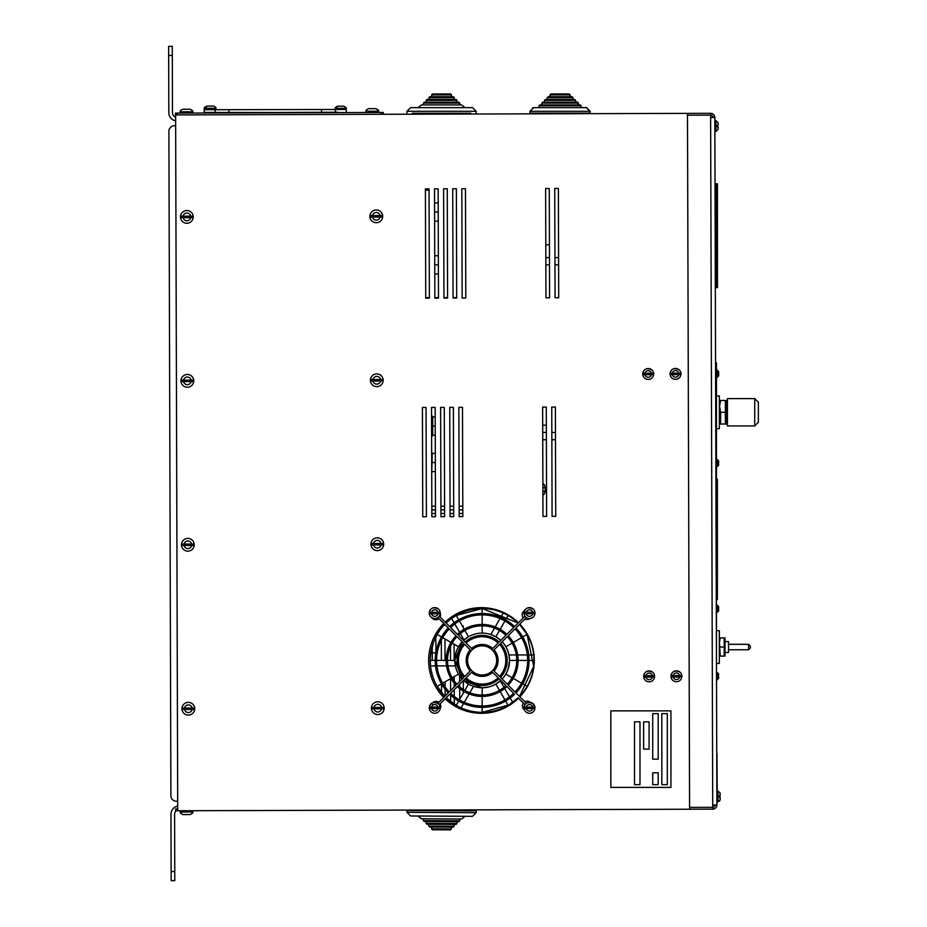 <?xml version="1.0" encoding="UTF-8"?>
<svg xmlns="http://www.w3.org/2000/svg" width="927" height="927" viewBox="0 0 927 927"><rect width="100%" height="100%" fill="white"/><g stroke="black" fill="none" stroke-linecap="round" stroke-linejoin="round"><path stroke-width="1.39" d="M715.609 284.913L715.609 183.813L716.525 183.813L716.525 287.648L716.525 284.913L717.44 284.913L717.44 287.648L715.609 287.648L715.609 284.913L716.525 284.913L716.525 183.813L717.44 183.813L717.44 284.913M716.467 479.236L717.382 479.236L717.382 599.456L716.467 599.456M715.563 362.874L716.467 362.874L716.467 663.581M718.634 462.596L718.634 460.87L718.634 462.596L718.634 460.87L718.634 462.596L717.753 462.596L718.634 465.238L718.634 463.512M718.634 609.236L718.634 610.974L718.634 609.236L718.634 610.974L718.634 609.236L717.753 609.236L718.634 606.594L718.634 608.332M716.467 605.146L718.634 606.594L717.174 605.146L717.174 612.423L716.444 612.423M716.467 459.41L718.634 460.87L717.174 459.41L717.174 466.698L716.444 466.698M725.146 641.577L728.529 641.577L728.529 652.504L725.146 652.504M750.395 647.034L750.395 647.95L750.395 647.034M720.267 656.119L724.207 656.119L724.207 637.903L720.267 637.903L719.456 642.457L720.267 656.107M719.503 641.333L720.082 638.471M724.207 647.011L720.267 647.011M725.018 656.119L725.018 637.903M716.467 663.431L719.329 663.431L719.329 630.65L716.467 630.65M754.729 398.61L727.405 398.61L727.405 425.933L754.729 425.933L758.367 422.295L758.367 402.26L754.729 398.61L754.729 425.933M719.561 424.114L719.561 400.441M725.389 424.114L725.389 400.441L720.627 400.441L719.561 406.35L720.627 412.272L720.615 424.102L725.447 423.94M719.607 405.238L719.943 402.921M720.267 422.979L720.07 422.191M725.389 412.272L720.627 412.272M726.444 424.114L726.444 400.441M725.551 423.593L725.864 422.503M716.467 428.691L719.352 428.691L719.352 395.899L716.467 395.899M717.011 757.846L717.197 790.998M716.826 780.789L717.011 754.138L717.011 790.998M610.835 787.394L670.939 787.394L670.939 710.882L610.835 710.882L610.835 787.394M643.616 721.82L643.616 749.143L649.085 749.143L649.085 721.82L643.616 721.82M667.301 713.616L661.832 713.616L661.832 784.659L667.301 784.659L667.301 713.616M639.978 721.82L634.508 721.82L634.508 784.659L639.978 784.659L639.978 721.82M658.193 772.817L652.724 772.817L652.724 784.659L658.193 784.659L658.193 772.817M652.724 713.616L652.724 759.155L658.193 759.155L658.193 713.616L652.724 713.616M192.526 110.753L190.162 109.235L182.642 109.259M180.29 110.788L182.654 109.259M190.302 109.235L192.654 110.753M182.77 109.259L183.986 109.247M378.332 110.197L375.968 108.668L368.448 108.691L366.095 110.232M375.968 108.668L368.448 108.691M376.107 108.668L378.459 110.186M368.575 108.691L369.792 108.691M180.73 217.625L192.978 217.625A6.165 6.165 -0.2 0 0 192.978 216.165L180.73 216.165A6.165 6.165 -0.2 0 0 180.73 217.625M186.86 223.268A6.373 6.373 -0.2 0 1 180.892 214.635A6.373 6.373 -0.2 0 1 191.089 212.132A6.373 6.373 -0.2 0 1 186.86 223.268M370.186 217.057L382.422 217.057A6.165 6.165 -0.2 0 0 382.422 215.597L370.186 215.597A6.165 6.165 -0.2 0 0 370.186 217.057M376.304 222.7A6.373 6.373 -0.2 0 1 370.337 214.056A6.373 6.373 -0.2 0 1 380.533 211.553A6.373 6.373 -0.2 0 1 376.304 222.7M181.228 381.565L193.465 381.565A6.165 6.165 -0.2 0 0 193.465 380.116L181.228 380.116A6.165 6.165 -0.2 0 0 181.228 381.565M187.347 387.219A6.373 6.373 -0.2 0 1 181.391 378.575A6.373 6.373 -0.2 0 1 191.588 376.072A6.373 6.373 -0.2 0 1 187.347 387.219M370.673 380.997L382.921 380.997A6.165 6.165 -0.2 0 0 382.921 379.537L370.673 379.537A6.165 6.165 -0.2 0 0 370.673 380.997M376.791 386.64A6.373 6.373 -0.2 0 1 370.835 378.007A6.373 6.373 -0.2 0 1 381.032 375.505A6.373 6.373 -0.2 0 1 376.791 386.64M371.171 544.937L383.407 544.937A6.165 6.165 -0.2 0 0 383.407 543.477L371.171 543.477A6.165 6.165 -0.2 0 0 371.171 544.937M377.289 550.592A6.373 6.373 -0.2 0 1 371.333 541.947A6.373 6.373 -0.2 0 1 381.53 539.444A6.373 6.373 -0.2 0 1 377.289 550.592M371.669 708.888L383.905 708.888A6.165 6.165 -0.2 0 0 383.905 707.428L371.669 707.428A6.165 6.165 -0.2 0 0 371.669 708.888M377.787 714.532A6.373 6.373 -0.2 0 1 371.831 705.887A6.373 6.373 -0.2 0 1 382.017 703.384A6.373 6.373 -0.2 0 1 377.787 714.532M182.225 709.456L194.461 709.456A6.165 6.165 -0.2 0 0 194.461 707.996L182.225 707.996A6.165 6.165 -0.2 0 0 182.225 709.456M188.343 715.099A6.373 6.373 -0.2 0 1 182.387 706.467A6.373 6.373 -0.2 0 1 192.573 703.964A6.373 6.373 -0.2 0 1 188.343 715.099M181.727 545.516L193.963 545.516A6.165 6.165 -0.2 0 0 193.963 544.056L181.727 544.056A6.165 6.165 -0.2 0 0 181.727 545.516M187.845 551.159A6.373 6.373 -0.2 0 1 181.889 542.515A6.373 6.373 -0.2 0 1 192.074 540.012A6.373 6.373 -0.2 0 1 187.845 551.159M180.429 813.049L182.804 814.578L190.313 814.555L192.712 813.014L190.313 814.555M177.717 808.947L175.609 808.947L175.609 810.766L689.584 809.225L687.486 113.372L175.62 114.925L177.717 810.766M422.747 516.745L426.397 516.733L426.061 407.44L422.422 407.451L422.747 516.745L426.397 516.733L426.061 407.44L422.422 407.451L422.747 516.745M435.169 407.416L431.53 407.428L431.855 516.721L435.505 516.71L435.169 407.416L431.53 407.428L431.855 516.721L435.505 516.71L435.169 407.416M440.638 407.393L440.962 516.698L444.612 516.687L444.276 407.393L440.638 407.393L440.962 516.698L444.612 516.687L444.276 407.393L440.638 407.393M453.72 516.652L453.384 407.359L449.746 407.37L450.07 516.663L453.72 516.652L453.384 407.359L449.746 407.37L450.07 516.663L453.72 516.652M462.828 516.629L462.492 407.335L458.853 407.347L459.178 516.64L462.828 516.629L462.492 407.335L458.853 407.347L459.178 516.64L462.828 516.629M425.736 298.146L429.375 298.135L429.039 188.841L425.4 188.853L425.736 298.146L429.375 298.135L429.039 188.841L425.4 188.853L425.736 298.146M438.483 298.112L438.147 188.818L434.508 188.83L434.844 298.123L438.483 298.112L438.147 188.818L434.508 188.83L434.844 298.123L438.483 298.112M447.59 298.077L447.254 188.784L443.616 188.795L443.952 298.088L447.59 298.077L447.254 188.784L443.616 188.795L443.952 298.088L447.59 298.077M452.724 188.772L453.06 298.065L456.698 298.054L456.362 188.76L452.724 188.772L453.06 298.065L456.698 298.054L456.362 188.76L452.724 188.772M465.806 298.03L465.47 188.726L461.831 188.737L462.167 298.042L465.806 298.03L465.47 188.726L461.831 188.737L462.167 298.042L465.806 298.03M432.249 646.328L432.295 660.43M432.422 704.497L432.434 705.493M435.91 652.388L435.864 637.034M441.333 640.186L441.403 660.43M435.215 660.43L430.267 660.43L430.534 665.887A51.912 51.912 -90 0 0 437.208 686.386L441.507 683.894L441.495 692.631M445.145 696.026L445.134 689.271M445.122 686.977L445.111 681.82M445.041 660.43L444.983 638.958M454.288 704.184L454.265 698.17M454.265 696.444L454.242 689.688M454.23 686.953L454.218 683.129M454.218 680.893L454.195 676.571M454.149 660.43L454.103 644.219M450.452 642.121L450.452 643.35M450.464 646.455L450.51 660.43M450.568 678.668L450.603 690.58M450.615 695.169L450.638 701.635M463.361 693.037L463.349 691.113M463.349 689.503L463.315 680.603M463.164 627.475L463.152 625.922L462.272 625.922M459.665 675.968L459.676 681.507M459.688 684.242L459.699 686.791M459.699 688.564L459.734 699.317M546.617 516.374L546.281 407.08L542.643 407.092L542.979 516.385L546.617 516.374L546.281 407.08L542.643 407.092L542.979 516.385L546.617 516.374M555.389 407.057L551.75 407.057L552.086 516.362L555.725 516.351L555.389 407.057L551.75 407.057L552.086 516.362L555.725 516.351L555.389 407.057M549.595 297.776L549.271 188.482L545.621 188.494L545.957 297.787L549.595 297.776L549.271 188.482L545.621 188.494L545.957 297.787L549.595 297.776M555.064 297.752L558.703 297.741L558.378 188.448L554.728 188.459L555.064 297.752L558.703 297.741L558.378 188.448L554.728 188.459L555.064 297.752M518.436 622.735A52.827 52.827 179.8 0 0 445.169 622.11M443.79 623.454A52.827 52.827 179.8 0 0 443.732 697.44M445.122 698.807A52.827 52.827 179.8 0 0 518.494 698.158L524.995 704.671A5.469 5.469 132.7 0 0 524.369 709.711A4.739 4.739 179.8 0 1 523.373 703.037L524.995 704.671M519.85 696.78A52.827 52.827 179.8 0 0 519.804 624.126M526.374 617.556L515.968 627.95A46.906 46.906 132.7 0 1 515.968 692.909L526.374 703.303A5.469 5.469 132.7 0 1 530.36 702.388A4.739 4.739 179.8 0 0 524.821 701.762M524.578 610.661A4.739 4.739 179.8 0 0 523.292 617.892M524.844 619.085A4.739 4.739 179.8 0 0 529.804 618.529M431.843 617.683A4.739 4.739 179.8 0 0 438.946 618.61M440.105 617.046A4.739 4.739 179.8 0 0 440.221 613.396M438.853 702.33A4.739 4.739 179.8 0 0 432.886 702.654M440.186 708.506A4.739 4.739 179.8 0 0 440.163 703.767M175.481 114.925L175.47 113.106L175.62 114.925M383.291 112.468L383.291 114.299L383.291 112.468L175.47 113.106M713.002 117.486A2.364 2.364 -0.1 0 0 710.627 115.122L712.712 804.96L716.895 804.949A4.195 4.195 179.9 0 1 712.724 809.155L712.712 807.324A2.364 2.364 179.9 0 0 715.076 804.949M712.712 804.96L712.712 807.324L689.584 807.394L687.486 115.191L710.627 115.122L710.615 113.303A4.195 4.195 -0.1 0 1 714.821 117.486L710.627 117.497M714.821 117.486L716.895 804.949M687.486 113.372L710.615 113.303M712.724 809.155L689.584 809.225M470.707 113.256L412.422 113.256M428.807 99.456L429.722 96.721L453.407 96.721L451.576 96.721L450.673 93.986L432.457 93.986L450.673 93.986L451.576 94.902L450.673 93.986M431.542 96.721L432.457 93.986L431.542 94.902L451.576 94.902M426.084 102.19L426.988 99.456L456.13 99.456L454.311 99.456L453.407 96.721L454.311 97.636L428.807 97.636M423.349 104.925L424.253 102.19L458.865 102.19L457.046 102.19L456.13 99.456L457.046 100.371L426.084 100.371L426.988 99.456M417.996 107.648L421.53 104.925L461.6 104.925L459.78 104.925L459.78 103.094L458.865 102.19L459.78 103.094L423.349 103.094M406.953 113.117L406.953 111.298L410.591 107.648L472.527 107.648L465.122 107.648L461.6 104.925L465.122 107.648M412.422 113.117L412.422 114.206M454.242 824.427L453.315 827.151L429.641 827.011L431.461 827.023L429.641 827.011L431.461 827.023L429.641 827.011L431.461 827.023L432.353 829.758L450.568 829.862L432.353 829.758L450.568 829.862L432.353 829.758L450.568 829.862L432.353 829.758L431.449 828.842L432.353 829.758M451.495 827.139L450.568 829.862M428.737 824.277L426.918 824.265L428.737 824.277L428.726 826.096L429.641 827.011M426.026 821.519L424.207 821.507L426.026 821.519L426.918 824.265L456.061 824.427L456.988 823.524L426.014 823.35L426.918 824.265L426.014 823.35M476.177 812.712L472.503 816.328L476.177 812.712L406.953 812.307L406.965 810.476L476.188 810.893L476.177 812.712L472.503 816.328L410.58 815.969L465.111 816.293L461.565 819.004L421.484 818.761L459.746 818.993L458.819 821.716L424.207 821.507L423.303 820.592L424.207 821.507L423.303 820.592L459.734 820.812L459.746 818.993L459.734 820.812M456.988 821.704L456.988 823.524M470.719 810.858L470.731 809.885M346.072 108.471L346.304 112.213L346.269 109.479L204.183 109.722L204.183 112.457L346.292 112.584M321.553 109.525L321.565 112.26M228.899 109.687L228.911 112.41M204.183 110.104L204.149 112.839L206.953 112.827M337.868 112.225L213.28 112.827M346.072 107.602L344.033 106.292M215.759 107.358L213.72 106.049L207.324 106.072L205.296 107.393L207.324 106.072L213.72 106.049M215.991 108.227L215.991 109.328L205.064 109.351L205.064 108.262L215.991 108.227L215.806 107.358M206.605 106.188L204.438 107.509L206.605 106.188M215.145 109.328L213.268 109.456M207.799 109.467L204.207 109.467L204.207 108.378L205.064 108.378M345.841 107.497L343.801 106.188L338.459 106.176L335.377 107.486L337.416 106.176M346.072 108.366L346.072 109.467L335.134 109.444L335.134 108.355L346.072 108.366L345.887 107.497M204.183 109.78L204.207 108.691M440.232 707.753A5.469 5.469 132.7 0 0 439.259 704.671L449.653 694.277A46.906 46.906 132.7 0 0 514.612 694.277M429.618 611.206A5.469 5.469 132.7 0 0 437.892 617.556L448.274 627.95A46.906 46.906 132.7 0 0 448.274 692.898L437.88 703.303A5.469 5.469 132.7 0 0 430.29 710.928M534.96 613.025A5.469 5.469 132.7 0 0 525.899 608.946A5.469 5.469 132.7 0 0 524.995 616.188L514.601 626.582A46.906 46.906 132.7 0 0 513.94 625.957L513.929 625.957A46.906 46.906 132.7 0 0 449.641 626.582L439.259 616.188A5.469 5.469 132.7 0 0 438.807 609.387M514.995 691.936A45.539 45.539 132.7 0 0 515.006 628.923L508.239 635.69A35.979 35.979 -47.3 0 1 508.239 685.18L515.006 691.948A45.539 45.539 132.7 0 0 515.006 628.923M507.266 684.207A34.612 34.612 132.7 0 0 507.278 636.652L500.51 643.419A25.052 25.052 -47.3 0 1 500.51 677.452L507.278 684.207A34.612 34.612 132.7 0 0 507.278 636.652M504.555 668.008A23.685 23.685 90 0 1 499.537 676.467A23.685 23.685 132.7 0 0 499.549 644.381L494.068 649.862A15.944 15.944 -47.3 0 1 494.068 670.997L499.549 676.478A23.685 23.685 132.7 0 0 499.549 644.381M472.249 671.136A14.577 14.577 132.7 0 0 492.828 670.314A14.577 14.577 132.7 0 0 482.133 645.864A14.577 14.577 132.7 0 0 472.249 671.136A14.577 14.577 132.7 0 0 492.84 670.314A14.577 14.577 132.7 0 0 492.017 649.723M471.565 648.494A15.944 15.944 -47.3 0 1 492.7 648.494L498.181 643.014A23.685 23.685 132.7 0 0 466.084 643.014L471.565 648.494A15.944 15.944 -47.3 0 1 492.689 648.494L498.17 643.014M499.143 642.052L505.91 635.285A34.612 34.612 132.7 0 0 458.355 635.285L465.111 642.052A25.052 25.052 -47.3 0 1 499.108 642.017A25.052 25.052 -47.3 0 1 499.143 642.052L505.899 635.273A34.612 34.612 132.7 0 0 505.597 634.995M513.639 627.544A45.539 45.539 132.7 0 0 450.615 627.556L457.382 634.323A35.979 35.979 -47.3 0 1 506.872 634.323L513.639 627.556A45.539 45.539 132.7 0 0 513.013 626.965M464.705 676.467L470.186 670.997A15.944 15.944 -47.3 0 1 470.186 649.862L464.717 644.381A23.685 23.685 132.7 0 0 464.717 676.478L470.198 670.997A15.944 15.944 -47.3 0 1 470.198 649.862L464.717 644.381M456.976 684.207L463.743 677.44A25.052 25.052 -47.3 0 1 463.743 643.408L456.988 636.652A34.612 34.612 132.7 0 0 456.988 684.207L463.755 677.452A25.052 25.052 -47.3 0 1 463.755 643.419L456.988 636.652M449.247 691.936L456.014 685.169A35.979 35.979 -47.3 0 1 456.014 635.679L449.247 628.923A45.539 45.539 132.7 0 0 449.247 691.948L456.014 685.18A35.979 35.979 -47.3 0 1 456.014 635.69L449.247 628.923M451.24 693.894A45.539 45.539 132.7 0 0 513.639 693.303L506.872 686.548A35.979 35.979 -47.3 0 1 457.729 686.872A35.979 35.979 -47.3 0 1 457.382 686.548L450.615 693.315A45.539 45.539 132.7 0 0 513.639 693.303L506.872 686.548M458.656 685.864A34.612 34.612 132.7 0 0 505.899 685.574L499.143 678.807A25.052 25.052 -47.3 0 1 465.145 678.842A25.052 25.052 -47.3 0 1 465.111 678.807L458.355 685.574A34.612 34.612 132.7 0 0 505.91 685.574L499.143 678.807M498.181 677.846L498.17 677.834A23.685 23.685 90 0 1 466.084 677.846A23.685 23.685 132.7 0 0 498.17 677.834L492.7 672.365A15.944 15.944 -47.3 0 1 471.565 672.365L466.084 677.846A23.685 23.685 132.7 0 0 498.181 677.846L492.7 672.365M533.882 704.532A5.469 5.469 132.7 0 0 531.936 702.909M533.187 609.051L533.199 609.051A5.469 5.469 132.7 0 0 524.022 613.025M525.006 616.188L514.612 626.582M513.94 625.957A46.906 46.906 132.7 0 0 449.653 626.594M437.892 617.556L448.286 627.95A46.906 46.906 132.7 0 0 448.286 692.909L437.892 703.303A5.469 5.469 132.7 0 0 429.305 707.741M449.653 694.277A46.906 46.906 132.7 0 0 450.313 694.902L450.313 694.902M465.111 642.052A25.052 25.052 -47.3 0 1 499.12 642.029L499.108 642.017M506.872 634.323L513.639 627.556M457.382 634.323A35.979 35.979 -47.3 0 1 506.524 633.998L506.524 633.987M499.479 690.372L495.852 684.091L500.279 680.881L503.975 687.266M512.11 677.707L505.829 674.091A27.323 27.323 90 0 1 502.133 679.074A27.323 27.323 90 0 0 502.133 641.797A27.323 27.323 90 0 1 508.935 654.96L516.304 654.96M500.754 680.418A27.323 27.323 90 0 1 495.794 684.091A27.323 27.323 90 0 0 500.754 680.418A27.323 27.323 90 0 1 500.279 680.881M499.479 630.476L495.852 636.756L490.823 634.508L494.508 628.112M482.167 625.818L482.167 633.106A27.323 27.323 90 0 1 490.823 634.508M516.733 660.43L509.514 660.43L508.935 654.96M458.714 619.781L456.223 615.47L451.623 618.448A51.912 51.912 -90 0 0 446.119 623.06A51.912 51.912 -90 0 1 482.133 608.506L482.167 613.523M444.763 624.427A51.912 51.912 -90 0 0 437.208 634.462L441.507 636.953M458.714 701.079L456.223 705.389L461.078 707.869A51.912 51.912 -90 0 0 482.156 712.342L482.167 707.336M436.594 660.43L446.142 660.43M447.521 660.43L454.809 660.43M459.41 620.963L464.184 629.236M464.867 630.43L468.506 636.745A27.323 27.323 90 0 1 500.754 640.43A27.323 27.323 90 0 0 482.133 633.106L482.167 633.106A27.323 27.323 90 0 0 468.471 636.756L463.5 640.441A27.323 27.323 90 0 1 468.471 636.756A27.323 27.323 90 0 0 463.5 640.441M508.135 615.482L505.621 619.827M504.937 621.02L500.163 629.294M534.056 660.43L529.039 660.43M527.66 660.43L518.112 660.43M508.135 705.366L505.632 701.032M504.937 699.839L500.163 691.565M459.398 699.897L464.184 691.612M464.867 690.43L468.506 684.114M504.67 688.471L509.491 696.826M510.186 698.019L512.701 702.388M527.104 686.374L522.758 683.859M521.577 683.176L513.303 678.402M517.683 654.96L527.336 654.96M528.714 654.96L533.767 654.96M519.514 696.455A51.912 51.912 -90 0 0 527.092 634.462L533.697 666.443L519.514 696.455A51.912 51.912 -90 0 0 527.092 634.462L522.758 636.988M521.577 637.672L513.291 642.457M512.11 643.141L505.829 646.768A27.323 27.323 90 0 0 502.167 641.762A27.323 27.323 90 0 1 502.121 679.062M495.203 626.907L500.024 618.552M500.719 617.359L503.245 612.99M482.167 614.891L482.167 624.45M464.033 639.954L460.337 633.547M459.641 632.341L454.821 623.987M454.126 622.793L451.623 618.448M442.7 637.637L450.974 642.423M452.167 643.106L458.483 646.756M455.366 665.887L447.95 665.887M446.559 665.887L436.918 665.887M435.539 665.887L430.534 665.887M442.7 683.211L450.974 678.437M452.167 677.741L458.483 674.103M473.512 686.351L469.804 692.77M469.108 693.964L464.288 702.33M463.593 703.523L461.078 707.869M482.167 705.968L482.167 696.409M482.167 695.03L482.167 687.753A27.323 27.323 90 0 1 463.512 680.418L482.133 687.753A27.323 27.323 90 0 1 463.512 680.418M437.173 686.386A51.912 51.912 -90 0 0 444.74 696.444A51.912 51.912 -90 0 1 444.74 624.416A51.912 51.912 -90 0 0 437.173 686.386M482.167 712.342L482.167 712.342A51.912 51.912 -90 0 0 482.179 712.342A51.912 51.912 -90 0 1 446.119 697.811A51.912 51.912 -90 0 0 518.147 697.822L508.981 704.856L482.133 712.342A51.912 51.912 -90 0 0 518.147 697.822M527.092 634.462A51.912 51.912 -90 0 0 519.526 624.404A51.912 51.912 -90 0 1 527.092 634.462L519.526 624.404M518.147 623.037L482.133 608.506A51.912 51.912 -90 0 1 518.147 623.037A51.912 51.912 -90 0 0 456.235 615.482L482.167 608.506A51.912 51.912 -90 0 0 446.107 623.048M437.243 634.485A51.912 51.912 -90 0 0 430.302 660.43A51.912 51.912 -90 0 1 437.243 634.485L435.829 637.092M437.243 686.362A51.912 51.912 -90 0 0 437.254 686.386A51.912 51.912 -90 0 0 444.786 696.397L437.243 686.362A51.912 51.912 -90 0 0 437.254 686.386A51.912 51.912 -90 0 0 444.786 696.397M446.154 697.776A51.912 51.912 -90 0 0 456.235 705.377L446.154 697.776A51.912 51.912 -90 0 0 456.235 705.377M482.133 687.753A27.323 27.323 90 0 0 495.794 684.091A27.323 27.323 90 0 1 482.133 687.753L488.9 686.919M462.144 679.039A27.323 27.323 90 0 1 462.133 641.808L454.809 660.14L462.144 679.039A27.323 27.323 90 0 1 462.133 641.808M495.852 684.103A27.323 27.323 90 0 1 482.214 687.753A27.323 27.323 90 0 0 495.852 684.103M495.852 636.745A27.323 27.323 90 0 1 500.789 640.395L495.852 636.745A27.323 27.323 90 0 1 500.789 640.395M509.537 660.43A27.323 27.323 90 0 1 505.864 674.103A27.323 27.323 90 0 0 509.537 660.43L508.158 669.004M429.537 707.069A5.284 5.284 180 0 0 429.537 708.529L440.001 708.529A5.284 5.284 180 0 0 440.001 707.069L429.537 707.069L440.001 707.069M431.182 711.913A5.469 5.469 180 0 1 434.763 702.33A5.469 5.469 180 0 1 440.232 707.799A5.469 5.469 180 0 1 431.182 711.913M440.232 707.799L440.232 707.799A5.469 5.469 180 0 1 434.763 713.257A5.469 5.469 180 0 1 429.305 707.799L429.305 707.799C430.186 702.747 433.199 701.368 438.355 703.674M429.525 612.33A5.284 5.284 180 0 0 429.525 613.79L439.989 613.79A5.284 5.284 180 0 0 439.989 612.33L429.525 612.33L439.989 612.33M431.171 617.185A5.469 5.469 180 0 1 434.763 607.602A5.469 5.469 180 0 1 440.232 613.06A5.469 5.469 180 0 1 431.171 617.185M440.232 613.06L440.232 613.06A5.469 5.469 180 0 1 434.763 618.529A5.469 5.469 180 0 1 429.294 613.06L429.294 613.06C430.174 608.008 433.199 606.64 438.355 608.946M524.265 612.341A5.284 5.284 180 0 0 524.265 613.801L534.728 613.801A5.284 5.284 180 0 0 534.728 612.341L524.265 612.341L534.728 612.341M525.899 617.197A5.469 5.469 180 0 1 529.491 607.602A5.469 5.469 180 0 1 534.96 613.071A5.469 5.469 180 0 1 525.899 617.197M534.96 613.071L534.96 613.071A5.469 5.469 180 0 1 529.491 618.541A5.469 5.469 180 0 1 524.022 613.071L524.022 613.071C524.902 608.019 527.927 606.652 533.083 608.946M524.265 707.058A5.284 5.284 180 0 0 524.265 708.518L534.728 708.518A5.284 5.284 180 0 0 534.728 707.058L524.265 707.058L534.728 707.058M525.899 711.913A5.469 5.469 180 0 1 529.491 702.33A5.469 5.469 180 0 1 534.96 707.788A5.469 5.469 180 0 1 525.899 711.913M524.022 707.788C524.902 702.736 527.927 701.368 533.083 703.674L534.96 707.799A5.469 5.469 180 0 1 529.491 713.257A5.469 5.469 180 0 1 524.022 707.788L524.022 707.799M549.954 96.86L549.954 94.936M547.22 99.595L547.231 97.671M544.485 102.329L544.497 100.406M541.75 105.064L541.762 103.14M539.027 107.787L539.027 105.875L539.943 104.925L580.012 104.925L580.928 105.829L539.027 105.829L539.027 107.648M535.377 113.836L529.92 113.256L529.92 111.217M584.763 113.256L590.024 113.256L590.035 111.298L586.385 107.648L533.57 107.648L529.92 111.298L590.035 111.298M547.417 97.578L549.954 96.675L550.87 93.986L569.085 93.986L570.001 94.902L549.954 94.902M570.001 94.902L570.001 96.721L572.017 96.675L572.724 97.578M550.151 94.844L551.067 93.94L569.282 93.94L569.989 94.844M544.694 100.313L547.231 99.398M572.724 99.398L574.74 99.398L575.458 100.313M541.959 103.048L544.497 102.132M575.458 102.132L577.475 102.132L578.39 103.048L577.278 102.19L542.677 102.19L541.762 103.094L578.193 103.094L578.193 104.925M539.224 105.782L541.762 104.867M578.193 104.867L580.209 104.867L580.928 105.782M532.689 107.764L539.027 107.602M580.928 107.602L586.582 107.602L590.035 111.24M590.035 113.059L590.232 111.24M548.135 96.721L571.82 96.721L572.724 97.636L547.231 97.636L548.135 96.721M547.231 99.456L547.231 97.636M545.4 99.456L574.555 99.456L575.458 100.371L544.497 100.371L545.4 99.456M544.497 102.19L544.497 100.371M541.762 104.925L541.762 103.094M529.92 111.298L529.92 113.117L590.035 113.117M718.668 375.423L717.208 377.428L717.208 370.14L716.478 370.14L716.478 377.428L718.668 375.968L718.668 374.241L718.668 375.968L718.668 374.241L717.788 374.241L718.668 371.6L718.668 373.326M718.668 676.617L718.668 678.355L718.668 676.617L718.668 678.355L718.668 676.617L717.788 676.617L718.668 674.52M716.501 672.527L718.668 673.987L717.208 672.527L717.208 679.815L716.478 679.815M718.668 371.6L717.208 370.14L718.668 372.144M670.291 373.175A5.284 5.284 180 0 0 670.291 374.624L680.754 374.624A5.284 5.284 180 0 0 680.754 373.175L670.291 373.175L680.754 373.175M671.936 378.019A5.469 5.469 180 0 1 675.516 368.436A5.469 5.469 180 0 1 680.986 373.894A5.469 5.469 180 0 1 671.936 378.019M671.206 675.551A5.284 5.284 180 0 0 671.206 677.011L681.669 677.011A5.284 5.284 180 0 0 681.669 675.551L671.206 675.551L681.669 675.551M672.851 680.406A5.469 5.469 180 0 1 676.432 670.824A5.469 5.469 180 0 1 681.901 676.281A5.469 5.469 180 0 1 672.851 680.406M643.883 675.632A5.284 5.284 180 0 0 643.883 677.092L654.346 677.092A5.284 5.284 180 0 0 654.346 675.632L643.883 675.632L654.346 675.632M645.528 680.488A5.469 5.469 180 0 1 649.109 670.905A5.469 5.469 180 0 1 654.578 676.362A5.469 5.469 180 0 1 645.528 680.488M642.967 373.257A5.284 5.284 180 0 0 642.967 374.705L653.431 374.705A5.284 5.284 180 0 0 653.431 373.257L642.967 373.257L653.431 373.257M644.613 378.1A5.469 5.469 180 0 1 648.193 368.517A5.469 5.469 180 0 1 653.662 373.987A5.469 5.469 180 0 1 644.613 378.1M718.124 126.767L718.135 129.305L718.124 126.756L716.814 126.744L716.814 125.296L718.124 125.307L716.814 125.296M718.124 125.296L718.112 122.758L718.124 125.296M720.094 797.197L720.105 799.734L720.094 797.174L718.784 797.174L718.784 795.714L720.094 795.714L720.082 793.176L720.094 795.737L718.784 795.748M718.077 125.319L716.756 125.33M720.152 797.127L720.163 799.665L720.152 797.104L718.842 797.104L718.842 795.748M720.152 795.644L720.14 793.106L720.152 795.644M542.886 487.672L545.111 487.672L545.111 491.322A4.554 4.554 180 0 1 542.909 495.227A4.554 4.554 0 0 0 545.111 491.322A4.554 4.554 180 0 1 542.909 495.215M545.099 487.347L545.111 490.986M545.794 244.821L549.444 244.821M542.701 425.157L546.339 425.157M175.643 125.759L174.334 125.771L175.643 125.759M177.706 806.096A8.378 8.378 179.8 0 0 170.95 814.346L171.159 880.65L174.797 880.638L174.6 814.335A4.739 4.739 179.8 0 1 176.2 810.766M177.694 801.206L176.385 801.218A5.469 5.469 -0.2 0 1 170.892 795.76L168.888 131.252A5.469 5.469 -0.2 0 1 174.334 125.771M175.632 120.869A8.378 8.378 -0.2 0 1 168.83 112.665L168.656 55.469L172.306 55.458L172.271 46.35L168.633 46.362L168.656 55.469M175.62 117.103A4.739 4.739 -0.2 0 1 172.468 112.654L172.306 55.458M168.633 46.362L172.271 46.35M462.793 506.223L459.155 506.223M453.685 506.223L450.047 506.223M444.578 506.223L440.928 506.223M435.47 506.223L431.82 506.223M462.805 509.862L459.155 509.862M453.697 509.862L450.047 509.862M444.589 509.862L440.939 509.862M435.481 509.862L431.831 509.862M425.725 297.637L429.375 297.637M434.833 297.637L438.483 297.637M443.94 297.637L447.59 297.637M453.048 297.637L456.698 297.637M431.611 436.629L432.7 435.551L432.7 416.605L431.553 415.458M431.727 472.515L432.249 453.036L431.658 452.446M438.193 202.932L434.554 202.932M438.251 221.147L434.601 221.147M438.216 212.04L434.578 212.04M435.308 453.396L432.249 453.396M435.366 471.611L432.249 471.611M435.331 462.503L432.249 462.503M435.203 416.965L432.7 416.965M435.25 435.18L432.7 435.18M435.226 426.072L432.7 426.072M438.355 255.759L434.705 255.759M438.413 273.975L434.763 273.975M438.378 264.867L434.74 264.867M435.829 652.863L432.272 652.863M425.4 190.162L429.05 190.162L425.4 190.174M715.609 192.005L717.44 192.005M715.586 371.982L716.478 371.959M728.529 644.311L748.576 644.311L748.576 649.769L750.395 647.95M192.573 110.753L192.793 111.773L186.408 111.796L180.035 111.808L180.244 110.788M378.378 110.197L378.587 111.205L365.841 111.252L366.049 110.232M190.614 217.625A3.824 3.824 -0.2 0 1 183.094 217.625M183.094 216.165A3.824 3.824 -0.2 0 1 190.614 216.165M380.058 217.057A3.824 3.824 -0.2 0 1 372.55 217.057M372.55 215.597A3.824 3.824 -0.2 0 1 380.058 215.597M191.101 381.565A3.824 3.824 -0.2 0 1 183.592 381.565M183.592 380.116A3.824 3.824 -0.2 0 1 191.101 380.116M380.557 380.997A3.824 3.824 -0.2 0 1 373.036 380.997M373.036 379.537A3.824 3.824 -0.2 0 1 380.557 379.537M381.043 544.937A3.824 3.824 -0.2 0 1 373.535 544.937M373.535 543.477A3.824 3.824 -0.2 0 1 381.043 543.477M381.542 708.888A3.824 3.824 -0.2 0 1 374.033 708.888M374.033 707.428A3.824 3.824 -0.2 0 1 381.542 707.428M192.098 709.456A3.824 3.824 -0.2 0 1 184.589 709.456M184.589 707.996A3.824 3.824 -0.2 0 1 192.098 707.996M191.599 545.516A3.824 3.824 -0.2 0 1 184.091 545.516M184.091 544.056A3.824 3.824 -0.2 0 1 191.599 544.056M180.162 810.766L180.383 813.049L180.174 812.029L192.92 811.994L192.92 810.719M383.141 114.299L383.129 112.468M381.31 114.299L381.31 112.48M177.3 114.913L177.289 113.094M406.953 111.298L476.177 111.298L472.527 107.648L476.177 111.298L476.177 113.117M451.484 828.958L431.449 828.842M454.23 826.247L428.726 826.096M482.167 608.506A51.912 51.912 -90 0 0 456.235 615.482M437.961 708.518A3.279 3.279 180 0 1 431.576 708.518M431.576 707.069A3.279 3.279 180 0 1 437.961 707.069M437.961 613.79A3.279 3.279 180 0 1 431.565 613.79M431.565 612.33A3.279 3.279 180 0 1 437.961 612.33M532.689 613.801A3.279 3.279 180 0 1 526.293 613.801M526.293 612.341A3.279 3.279 180 0 1 532.689 612.341M532.689 708.518A3.279 3.279 180 0 1 526.293 708.518M526.293 707.058A3.279 3.279 180 0 1 532.689 707.058M678.715 374.624A3.279 3.279 180 0 1 672.318 374.624M672.318 373.175A3.279 3.279 180 0 1 678.715 373.175M679.63 677.011A3.279 3.279 180 0 1 673.234 677.011M673.234 675.551A3.279 3.279 180 0 1 679.63 675.551M652.307 677.092A3.279 3.279 180 0 1 645.91 677.092M645.91 675.632A3.279 3.279 180 0 1 652.307 675.632M651.391 374.705A3.279 3.279 180 0 1 644.995 374.705M644.995 373.257A3.279 3.279 180 0 1 651.391 373.257M718.135 129.305L715.957 131.507L715.922 120.568L718.112 122.758M720.105 799.734L717.927 801.925L717.915 800.569L717.892 790.998L720.082 793.176M717.95 790.998L720.14 793.106M545.111 487.672A4.554 4.554 -0 0 0 542.874 483.743A4.554 4.554 0 0 1 545.111 487.672M542.898 491.31L545.111 491.31M545.111 487.347A4.554 4.554 -0 0 0 542.874 483.419A4.554 4.554 0 0 1 545.111 487.347M171.124 871.542L174.774 871.531M462.816 513.512L459.166 513.512M453.709 513.512L450.058 513.512M444.601 513.512L440.951 513.512M435.493 513.512L431.843 513.512M717.174 466.698L718.634 465.238L717.174 466.698M717.174 612.423L718.634 610.974L717.174 612.423M728.529 649.769L748.576 649.769M748.576 644.311L750.395 646.131M726.652 416.826L727.405 416.826M726.652 407.718L727.405 407.718M180.035 111.808L180.047 113.082M192.793 111.773L192.793 113.048M192.92 113.048L192.7 110.753M365.841 111.252L365.841 112.526M378.587 111.205L378.598 112.491M378.714 112.491L378.494 110.186M192.712 813.014L192.92 811.994L192.712 813.014M470.707 113.117L470.707 114.033M406.953 812.307L410.58 815.969M417.973 816.015L421.484 818.761M423.315 818.773L423.303 820.592M215.134 109.456L215.122 112.445M335.342 109.502L335.342 112.225M346.304 108.471L346.119 107.602M205.238 107.393L205.064 108.262M204.392 107.509L204.207 108.378M335.319 107.486L335.134 108.355M204.322 107.81L204.137 108.691M430.302 660.337L430.313 659.317M430.615 654.694L433.407 642.712M504.253 644.277L502.167 641.762M570.186 96.675L570.186 94.844M572.921 99.398L572.921 97.578M575.655 102.132L575.655 100.313M578.39 104.867L578.39 103.048M581.125 107.602L581.125 105.782M572.724 99.456L572.724 97.636M575.458 102.19L575.458 100.371M580.928 107.648L580.928 105.829M717.208 679.815L718.668 678.355L717.208 679.815M679.109 369.78C673.952 367.474 670.939 368.842 670.059 373.894M680.024 672.156C674.868 669.862 671.855 671.229 670.974 676.281M652.701 672.249C647.544 669.943 644.532 671.31 643.651 676.362M651.785 369.861C646.629 367.555 643.616 368.934 642.735 373.987M715.922 120.568L714.833 120.58M717.892 790.998L716.861 790.998M717.927 801.925L716.895 801.925M719.584 801.16L720.163 799.665M717.95 790.928L717.197 790.928M542.747 439.734L546.385 439.734L542.747 439.734M551.855 439.734L555.493 439.734L551.855 439.734M542.724 432.445L546.362 432.445M551.832 432.445L555.47 432.445M545.852 264.855L549.502 264.855M554.96 264.855L558.61 264.855M545.829 257.579L549.479 257.579M554.937 257.579L558.587 257.579L554.937 257.579"/></g></svg>
